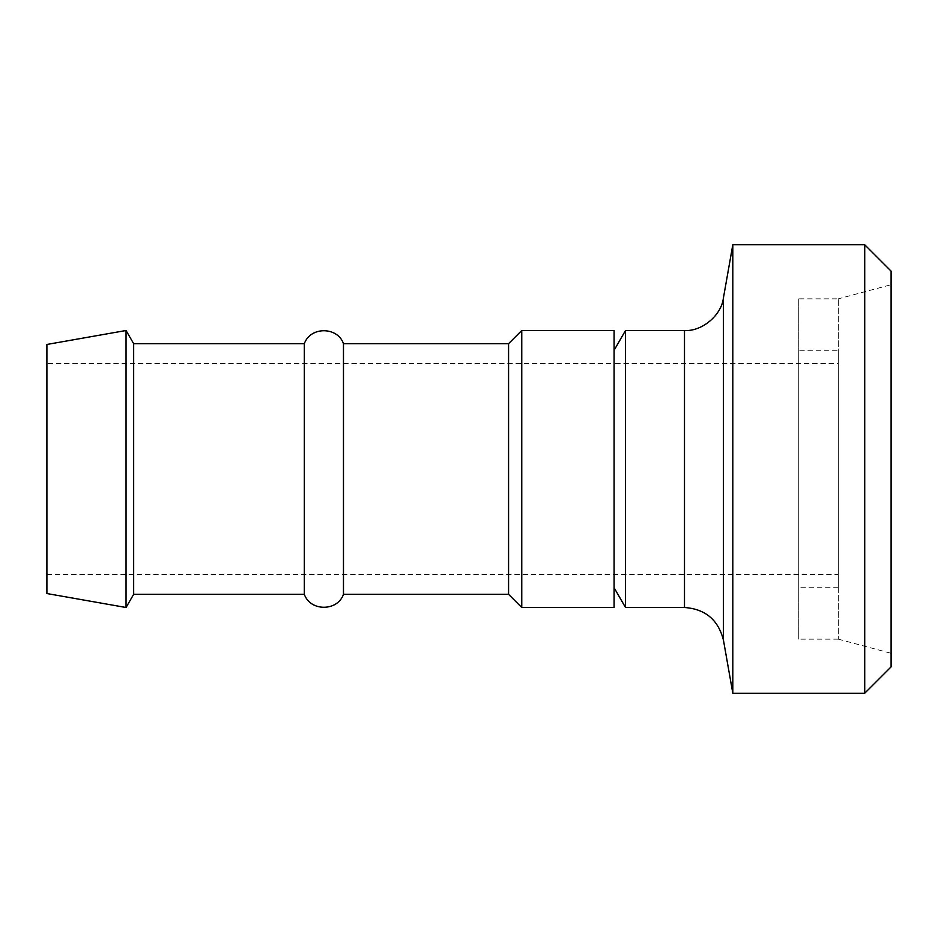 <?xml version="1.0" encoding="UTF-8"?>
<svg xmlns="http://www.w3.org/2000/svg" width="938" height="938" viewBox="0 0 938 938"><rect width="100%" height="100%" fill="white"/><g stroke="black" fill="none" stroke-linecap="round" stroke-linejoin="round"><path stroke-width="0.7" stroke-dasharray="4.69 3.52" d="M614.097 607.496L614.097 330.504M838.338 363.475L838.338 574.525L838.338 363.475L614.097 363.475L614.097 574.525L614.097 363.475L614.097 574.525L614.097 363.475L46.9 363.475L46.9 574.525L46.9 363.475M46.9 593.543L46.9 344.457M126.044 607.496L126.044 330.504M133.665 594.305L133.665 343.695M304.334 594.305L304.334 343.695M343.472 594.305L343.472 343.695M508.572 594.305L508.572 343.695M521.763 607.496L521.763 330.504M891.1 271.141L891.1 666.859M864.719 693.241L864.719 244.759M732.813 244.759L732.813 693.241M891.1 284.706L891.1 653.294L891.1 284.706L838.338 298.835M625.517 330.504L625.517 607.496M614.097 350.284L614.097 587.716L614.097 350.284M838.338 350.284L838.338 587.716L838.338 350.284L798.766 350.284L798.766 587.716L798.766 350.284M798.766 298.847L798.766 639.153L798.766 298.847L838.338 298.847L838.338 639.153L838.338 298.847M723.456 297.803L723.456 640.197M684.494 330.504L684.494 607.496M46.9 574.525L838.338 574.525M838.338 587.716L798.766 587.716M838.338 639.153L798.766 639.153M838.338 639.165L891.1 653.294"/><path stroke-width="1.41" d="M614.097 330.504L614.097 607.496L521.763 607.496L521.763 330.504L614.097 330.504M46.9 344.457L46.9 593.543L126.044 607.496L126.044 330.504L46.9 344.457M304.334 343.695L133.665 343.695L133.665 594.305L304.334 594.305L304.334 343.695C310.255 326.412 337.551 326.412 343.472 343.695L343.472 594.305C337.551 611.588 310.255 611.588 304.334 594.305M133.665 343.683L126.044 330.504M343.472 343.695L508.572 343.695L508.572 594.305L343.472 594.305M508.572 343.683L521.763 330.504M864.719 693.241L891.1 666.859L891.1 271.141L864.719 244.759L864.719 693.241L732.813 693.241L732.813 244.759L864.719 244.759M723.456 297.803L723.456 640.197C718.309 619.877 705.317 608.973 684.494 607.496L684.494 330.504C701.272 331.7 721.369 315.907 723.456 297.803L732.813 244.759M684.494 607.496L625.517 607.496L625.517 330.504L684.494 330.504M614.097 350.284L625.517 330.504M133.665 594.317L126.044 607.496M508.572 594.317L521.763 607.496M723.456 640.197L732.813 693.241M614.097 587.716L625.517 607.496"/></g></svg>
